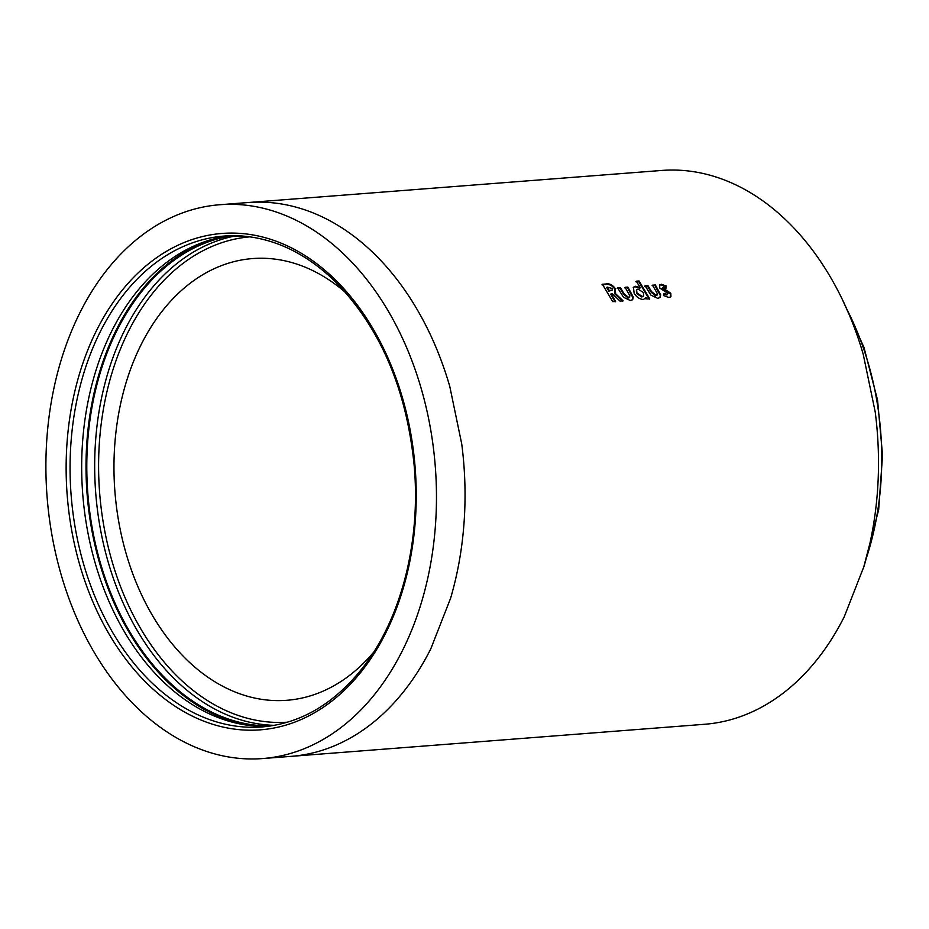 <?xml version="1.0" encoding="UTF-8"?>
<svg xmlns="http://www.w3.org/2000/svg" width="929" height="929" viewBox="0 0 929 929"><rect width="100%" height="100%" fill="white"/><g stroke="black" fill="none" stroke-linecap="round" stroke-linejoin="round"><path stroke-width="1.39" d="M270.513 725.99A246.173 172.573 85.6 0 1 259.737 725.595A246.173 172.573 85.6 0 1 87.326 485.89A246.173 172.573 85.6 0 1 232.482 235.699M250.122 725.549A247.277 173.351 85.6 0 1 87.059 493.601A247.277 173.351 85.6 0 1 212.393 239.287M267.982 726.339A246.173 172.573 85.6 0 1 254.616 725.99A246.173 172.573 85.6 0 1 82.112 484.45A246.173 172.573 85.6 0 1 229.916 235.745M117.809 257.217A277.736 194.695 85.6 0 1 219.708 204.74A277.736 194.695 85.6 0 1 421.301 388.868A277.736 194.695 85.6 0 1 364.563 706.063A277.736 194.695 85.6 0 1 262.675 758.552A277.736 194.695 85.6 0 1 61.07 574.412A277.736 194.695 85.6 0 1 117.809 257.217M373.609 652.251A221.532 155.294 85.6 0 1 368.139 658.429A221.532 155.294 85.6 0 1 330.12 687.797A221.532 155.294 85.6 0 1 298.255 698.805A221.532 155.294 85.6 0 1 286.864 700.292A221.532 155.294 85.6 0 1 253.931 697.888A221.532 155.294 85.6 0 1 210.895 679.25A221.532 155.294 85.6 0 1 181.619 654.55A221.532 155.294 85.6 0 1 148.977 609.366A221.532 155.294 85.6 0 1 126.147 553.649A221.532 155.294 85.6 0 1 116.59 507.71A221.532 155.294 85.6 0 1 114.766 444.736A221.532 155.294 85.6 0 1 125.508 384.571A221.532 155.294 85.6 0 1 141.289 344.311A221.532 155.294 85.6 0 1 171.331 300.427A221.532 155.294 85.6 0 1 209.35 271.059A221.532 155.294 85.6 0 1 241.215 260.05A221.532 155.294 85.6 0 1 252.607 258.564A221.532 155.294 85.6 0 1 285.54 260.979A221.532 155.294 85.6 0 1 328.576 279.617A221.532 155.294 85.6 0 1 345.716 292.658M758.9 708.595A277.736 194.695 -94.4 0 0 806.581 671.783A277.736 194.695 -94.4 0 0 844.252 616.763L864.028 566.284A277.736 194.695 -94.4 0 0 877.499 490.849A277.736 194.695 -94.4 0 0 875.199 411.895L863.227 354.309A277.736 194.695 -94.4 0 0 834.59 284.448A277.736 194.695 -94.4 0 0 793.68 227.791C782.09 215.633 769.862 205.309 756.972 196.832A277.736 194.695 -94.4 0 0 703.009 173.468A277.736 194.695 -94.4 0 0 661.727 170.448L248.264 202.522A277.736 194.695 85.6 0 1 248.264 202.522A277.736 194.695 85.6 0 1 289.546 205.541A277.736 194.695 85.6 0 1 343.509 228.906C356.399 237.383 368.627 247.706 380.216 259.876A277.736 194.695 85.6 0 1 421.127 316.522A277.736 194.695 85.6 0 1 449.764 386.383L461.736 443.969A277.736 194.695 85.6 0 1 464.035 522.922A277.736 194.695 85.6 0 1 450.565 598.357L430.789 648.837A277.736 194.695 85.6 0 1 393.118 703.857A277.736 194.695 85.6 0 1 345.437 740.668C332.443 747.369 319.135 751.967 305.49 754.476A277.736 194.695 85.6 0 1 291.218 756.345L704.681 724.272A277.736 194.695 -94.4 0 0 718.953 722.402C732.598 719.894 745.906 715.284 758.9 708.595M622.685 301.321L614.475 293.564L615.137 288.338C612.257 284.692 609.122 283.252 605.708 284.007L602.41 284.262L612.734 301.635L615.567 301.414L611.189 293.715L612.141 293.645L619.991 301.077L623.138 300.833L614.917 293.053L615.567 292.507M623.522 297.292L630.315 300.52L632.695 299.602L633.241 297.013L627.899 287.084L625.078 287.305L629.943 295.863L628.678 297.547L624.079 293.738L620.433 287.665L617.611 287.885L623.522 297.292M629.502 296.363L628.236 298.046L629.734 297.117L628.236 298.046L623.626 294.249L620.003 288.187L620.433 287.665M635.622 286.248L633.439 287.235L634.135 293.262C636.609 297.187 639.709 299.266 643.425 299.498L646.073 297.57L646.863 298.999L649.685 298.778L639.094 280.976L636.26 281.185L640.302 287.653L635.622 286.248L633.241 287.514M650.985 295.167L657.778 298.383L660.147 297.477L660.705 294.876L655.363 284.959L652.541 285.168L657.407 293.727L656.141 295.41L651.531 291.601L647.896 285.528L645.063 285.749L650.985 295.167M656.954 294.226L655.688 295.91L657.198 294.981L655.688 295.91L651.09 292.112L647.467 286.062L647.896 285.528M659.787 288.071L667.986 293.448L667.336 294.539L664.247 293.355L663.747 295.631L668.938 297.524L670.924 296.734L670.819 293.227L662.691 287.967L663.225 287.119L665.93 288.304L666.441 286.12L661.367 284.262L659.613 284.994L659.787 288.071M670.68 296.966L670.366 293.727L662.249 288.478L663.225 287.119M667.986 293.448L666.883 295.039L663.805 293.854M667.545 293.947L666.883 295.039L667.545 293.947M662.249 288.478L662.795 287.63L662.249 288.478M665.501 288.814L666.441 286.12M666.012 286.643L660.937 284.785L661.367 284.262M660.937 284.785L659.427 285.284M659.904 297.698L660.252 295.376L654.933 285.482L655.363 284.959M654.933 285.482L652.112 285.702M647.467 286.062L644.633 286.283M645.202 298.871L646.073 297.57M649.232 299.266L638.676 281.51L639.094 280.976M638.676 281.51L635.842 281.731M635.192 286.782L639.872 288.176L640.302 287.653M636.411 289.953L636.493 293.494L641.846 296.99L643.425 296.13M642.299 296.49L643.681 295.898L643.379 292.472L637.968 289.082L636.609 289.662L636.934 292.983L642.299 296.49L641.846 296.99M632.452 299.823L632.8 297.512L627.47 287.607L627.899 287.084M627.47 287.607L624.648 287.827M620.003 288.187L617.17 288.408M615.335 292.74L615.137 288.338M614.708 288.861C611.839 285.226 608.692 283.786 605.29 284.553L601.992 284.808M615.114 301.902L610.748 294.226L611.189 293.715M607.16 287.084L609.331 290.603L612.49 289.929L612.281 288.524L607.16 287.084L606.742 287.618L608.89 291.125L612.188 290.15M866.269 558.329A243.154 170.46 -94.4 0 0 877.824 510.079A243.154 170.46 -94.4 0 0 846.958 309.473M287.584 722.181A243.41 170.634 85.6 0 1 269.584 722.077A243.41 170.634 85.6 0 1 98.869 479.828A243.41 170.634 85.6 0 1 249.936 236.837M274.415 725.34A246.173 172.573 85.6 0 1 267.61 724.98A246.173 172.573 85.6 0 1 95.373 488.108A246.173 172.573 85.6 0 1 236.43 235.734M224.121 236.059L243.084 236.094C276.401 239.02 307.232 254.302 335.601 281.94C380.158 327.716 406.321 388.636 414.09 464.709C421.127 540.91 401.34 618.679 362.542 667.997C334.173 703.845 300.717 723.494 262.199 726.931A246.173 172.573 85.6 0 1 243.003 726.896A246.173 172.573 85.6 0 1 70.314 481.187A246.173 172.573 85.6 0 1 224.121 236.059A246.173 172.573 85.6 0 1 242.875 236.059M241.343 233.481A248.937 174.513 85.6 0 1 416.238 495.749A248.937 174.513 85.6 0 1 241.029 729.811A248.937 174.513 85.6 0 1 66.133 467.542A248.937 174.513 85.6 0 1 241.343 233.481M842.475 299.753L863.982 347.434L877.568 400.167L882.55 455.222L878.66 509.766L863.331 568.629M219.708 204.74L248.252 202.522M262.675 758.552L291.218 756.345"/></g></svg>
